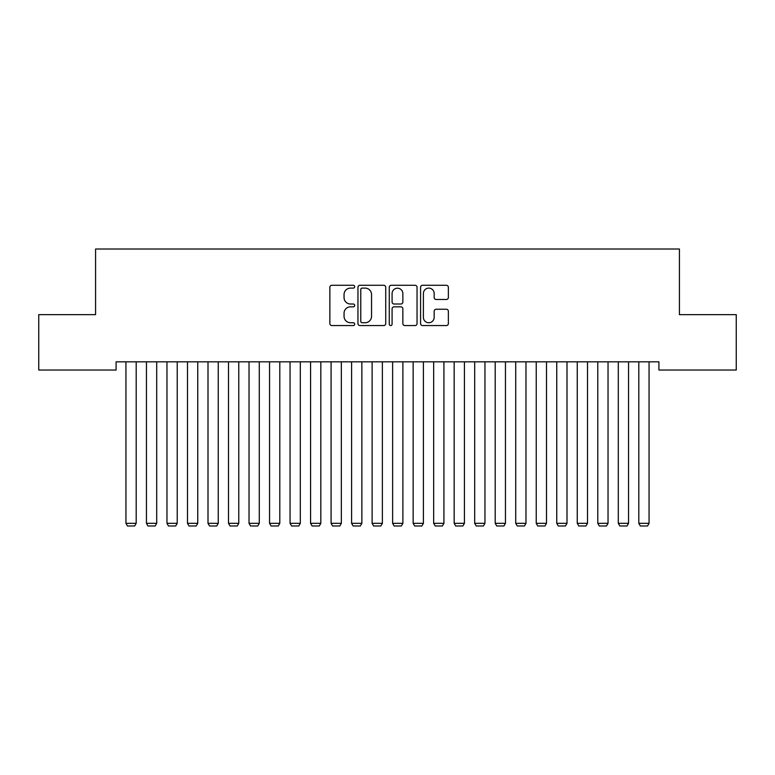 <?xml version="1.0" encoding="UTF-8"?>
<svg xmlns="http://www.w3.org/2000/svg" width="775" height="775" viewBox="0 0 775 775"><rect width="100%" height="100%" fill="white"/><g stroke="black" fill="none" stroke-linecap="round" stroke-linejoin="round"><path stroke-width="1.16" d="M354.679 286.692A1.414 1.414 0 0 0 353.264 285.287L331.874 285.287A2.015 2.015 0 0 0 329.859 287.302L329.859 323.543A2.015 2.015 0 0 0 331.874 325.558L353.264 325.558A1.414 1.414 0 0 0 354.679 324.144A1.414 1.414 0 0 0 353.264 322.739L350.503 322.739A6.442 6.442 0 0 1 344.052 316.297L344.052 313.274A6.442 6.442 0 0 1 350.503 306.832L353.264 306.832A1.414 1.414 0 0 0 354.679 305.418A1.414 1.414 0 0 0 353.264 304.013L350.503 304.013A6.442 6.442 0 0 1 344.052 297.571L344.052 294.548A6.442 6.442 0 0 1 350.503 288.106L353.264 288.106A1.414 1.414 0 0 0 354.679 286.692M446.352 299.479A2.015 2.015 0 0 0 448.367 297.464L448.367 287.302A2.015 2.015 0 0 0 446.352 285.287L422.588 285.287A2.015 2.015 0 0 0 420.573 287.302L420.573 323.543A2.015 2.015 0 0 0 422.588 325.558L446.352 325.558A2.015 2.015 0 0 0 448.367 323.543L448.367 311.259A2.015 2.015 0 0 0 446.352 309.244L436.18 309.244A2.015 2.015 0 0 0 434.165 311.259L434.165 317.353A5.386 5.386 0 0 1 428.778 322.739A5.386 5.386 0 0 1 423.392 317.353L423.392 293.493A5.386 5.386 0 0 1 428.778 288.106A5.386 5.386 0 0 1 434.165 293.493L434.165 297.464A2.015 2.015 0 0 0 436.18 299.479L446.352 299.479M658.905 361.838L116.095 361.838L116.095 370.043L38.75 370.043L38.75 314.65L95.577 314.65L95.577 249.008L679.423 249.008L679.423 314.65L736.25 314.65L736.25 370.043L658.905 370.043L658.905 361.838M385.737 287.302A2.015 2.015 0 0 0 383.722 285.287L359.958 285.287A2.015 2.015 0 0 0 357.953 287.302L357.953 323.543A2.015 2.015 0 0 0 359.958 325.558L383.722 325.558A2.015 2.015 0 0 0 385.737 323.543L385.737 287.302M391.278 285.287L415.042 285.287A2.015 2.015 0 0 1 417.047 287.302L417.047 323.543A2.015 2.015 0 0 1 415.042 325.558L404.87 325.558A2.015 2.015 0 0 1 402.855 323.543L402.855 308.847A2.015 2.015 0 0 0 400.84 306.832L394.097 306.832A2.015 2.015 0 0 0 392.082 308.847L392.082 324.144A1.414 1.414 0 0 1 390.668 325.558A1.414 1.414 0 0 1 389.263 324.144L389.263 287.302A2.015 2.015 0 0 1 391.278 285.287M362.177 288.106A1.414 1.414 0 0 0 360.772 289.511L360.772 321.325A1.414 1.414 0 0 0 362.177 322.739L365.103 322.739A6.442 6.442 0 0 0 371.545 316.297L371.545 294.548A6.442 6.442 0 0 0 365.103 288.106L362.177 288.106M402.855 293.589A5.386 5.386 0 0 0 397.468 288.203A5.386 5.386 0 0 0 392.082 293.589L392.082 301.998A2.015 2.015 0 0 0 394.097 304.013L400.84 304.013A2.015 2.015 0 0 0 402.855 301.998L402.855 293.589M136.197 361.838L136.197 523.328L125.938 523.328L125.938 361.838M136.197 523.328L134.656 525.993L127.478 525.993L125.938 523.328M156.705 361.838L156.705 523.328L146.456 523.328L146.456 361.838M156.705 523.328L155.174 525.993L147.986 525.993L146.456 523.328M177.223 361.838L177.223 523.328L166.964 523.328L166.964 361.838M177.223 523.328L175.683 525.993L168.504 525.993L166.964 523.328M197.741 361.838L197.741 523.328L187.482 523.328L187.482 361.838M197.741 523.328L196.201 525.993L189.023 525.993L187.482 523.328M218.25 361.838L218.25 523.328L208 523.328L208 361.838M218.25 523.328L216.719 525.993L209.531 525.993L208 523.328M238.768 361.838L238.768 523.328L228.509 523.328L228.509 361.838M238.768 523.328L237.227 525.993L230.049 525.993L228.509 523.328M259.286 361.838L259.286 523.328L249.027 523.328L249.027 361.838M259.286 523.328L257.746 525.993L250.567 525.993L249.027 523.328M279.794 361.838L279.794 523.328L269.545 523.328L269.545 361.838M279.794 523.328L278.264 525.993L271.076 525.993L269.545 523.328M300.312 361.838L300.312 523.328L290.053 523.328L290.053 361.838M300.312 523.328L298.772 525.993L291.594 525.993L290.053 523.328M320.831 361.838L320.831 523.328L310.572 523.328L310.572 361.838M320.831 523.328L319.29 525.993L312.112 525.993L310.572 523.328M341.339 361.838L341.339 523.328L331.08 523.328L331.08 361.838M341.339 523.328L339.799 525.993L332.62 525.993L331.08 523.328M361.857 361.838L361.857 523.328L351.598 523.328L351.598 361.838M361.857 523.328L360.317 525.993L353.138 525.993L351.598 523.328M382.375 361.838L382.375 523.328L372.116 523.328L372.116 361.838M382.375 523.328L380.835 525.993L373.657 525.993L372.116 523.328M402.884 361.838L402.884 523.328L392.625 523.328L392.625 361.838M402.884 523.328L401.343 525.993L394.165 525.993L392.625 523.328M423.402 361.838L423.402 523.328L413.143 523.328L413.143 361.838M423.402 523.328L421.862 525.993L414.683 525.993L413.143 523.328M443.92 361.838L443.92 523.328L433.661 523.328L433.661 361.838M443.92 523.328L442.38 525.993L435.201 525.993L433.661 523.328M464.428 361.838L464.428 523.328L454.169 523.328L454.169 361.838M464.428 523.328L462.888 525.993L455.71 525.993L454.169 523.328M484.947 361.838L484.947 523.328L474.688 523.328L474.688 361.838M484.947 523.328L483.406 525.993L476.228 525.993L474.688 523.328M505.455 361.838L505.455 523.328L495.206 523.328L495.206 361.838M505.455 523.328L503.924 525.993L496.736 525.993L495.206 523.328M525.973 361.838L525.973 523.328L515.714 523.328L515.714 361.838M525.973 523.328L524.433 525.993L517.254 525.993L515.714 523.328M546.491 361.838L546.491 523.328L536.232 523.328L536.232 361.838M546.491 523.328L544.951 525.993L537.773 525.993L536.232 523.328M567 361.838L567 523.328L556.75 523.328L556.75 361.838M567 523.328L565.469 525.993L558.281 525.993L556.75 523.328M587.518 361.838L587.518 523.328L577.259 523.328L577.259 361.838M587.518 523.328L585.977 525.993L578.799 525.993L577.259 523.328M608.036 361.838L608.036 523.328L597.777 523.328L597.777 361.838M608.036 523.328L606.496 525.993L599.317 525.993L597.777 523.328M628.544 361.838L628.544 523.328L618.295 523.328L618.295 361.838M628.544 523.328L627.014 525.993L619.826 525.993L618.295 523.328M649.062 361.838L649.062 523.328L638.803 523.328L638.803 361.838M649.062 523.328L647.522 525.993L640.344 525.993L638.803 523.328"/></g></svg>
